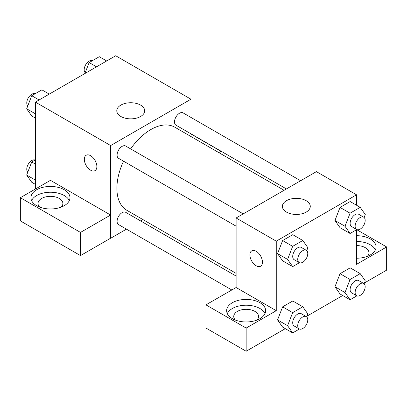 <?xml version="1.0" encoding="UTF-8"?>
<svg xmlns="http://www.w3.org/2000/svg" width="407" height="407" viewBox="0 0 407 407"><rect width="100%" height="100%" fill="white"/><g stroke="black" fill="none" stroke-linecap="round" stroke-linejoin="round"><path stroke-width="0.61" d="M35.404 189.016L35.404 102.106L115.69 55.754L190.954 99.206L190.954 117.435M190.954 133.822L190.954 136.518M190.954 133.974L220.981 151.307L218.778 152.584M220.981 151.307L220.981 153.856M120.874 105.098A13.955 8.059 180 0 1 136.08 103.353A13.955 8.059 180 0 1 144.694 110.796A13.955 8.059 180 0 1 130.744 118.849A13.955 8.059 180 0 1 116.789 110.796A13.955 8.059 180 0 1 120.874 105.098M126.455 229.151L110.668 238.263L110.668 145.558L35.404 102.106M110.668 145.558L190.954 99.206M86.167 155.26A8.873 5.123 -120 0 0 84.809 162.368A8.873 5.123 -120 0 0 90.603 170.182A8.873 5.123 60 0 1 84.804 162.368A8.873 5.123 60 0 1 86.162 155.26A8.873 5.123 60 0 1 95.035 160.383A8.873 5.123 60 0 1 95.035 170.625A8.873 5.123 60 0 1 90.598 170.182A8.873 5.123 -120 0 0 95.035 170.625M110.592 215.044L50.458 180.326L20.35 197.705L80.484 232.422L110.592 215.044L110.668 238.263M36.655 189.738A19.516 11.269 180 0 1 57.926 187.296A19.516 11.269 180 0 1 69.973 197.705A19.516 11.269 180 0 1 50.458 208.974A19.516 11.269 180 0 1 30.942 197.705A19.516 11.269 180 0 1 36.655 189.738M69.317 200.605A19.516 11.269 0 0 0 55.525 192.618A19.516 11.269 0 0 0 36.655 195.533A19.516 11.269 0 0 0 31.598 200.605M39.738 207.122A12.419 7.168 180 0 1 38.039 203.5A12.419 7.168 180 0 1 45.706 196.876A12.419 7.168 180 0 1 59.239 198.433A12.419 7.168 180 0 1 62.876 203.5A12.419 7.168 180 0 1 61.177 207.122M80.484 232.422L80.484 255.601L110.592 238.217M20.35 197.705L20.35 220.884L80.484 255.601M142.984 219.607L140.649 220.955M243.213 213.889L125.661 146.021A7.097 4.095 120 0 0 118.564 150.117A7.097 4.095 120 0 0 118.564 158.308L236.116 226.18M236.116 276.073L125.661 212.301A7.097 4.095 120 0 0 120.192 214.204A7.097 4.095 120 0 0 117.094 221.347A7.097 4.095 120 0 0 118.564 224.593L231.751 289.942M300.615 180.744L183.064 112.876A7.097 4.095 120 0 0 177.594 114.779A7.097 4.095 120 0 0 174.496 121.922A7.097 4.095 120 0 0 175.966 125.168L286.421 188.94M284.086 190.288L174.796 127.193A47.97 27.696 120 0 0 130.642 148.896M123.545 161.187A47.97 27.696 120 0 0 116.89 188.319A47.97 27.696 120 0 0 126.826 210.282L236.116 273.377M236.116 287.515L205.927 304.848L246.154 328.073L276.256 310.689L236.116 287.515L236.116 217.984L316.402 171.632L356.542 194.811L356.542 205.235M205.927 304.848L205.927 328.027L246.154 351.246L285.287 328.653M307.061 316.081L342.694 295.513M364.469 282.941L386.65 270.131L386.65 246.957L356.542 264.336L356.542 229.746M356.542 245.579A12.419 7.168 180 0 1 365.323 247.68A12.419 7.168 180 0 1 368.961 252.747A12.419 7.168 180 0 1 367.262 256.369M375.402 249.852A19.516 11.269 0 0 0 356.542 241.483M356.542 235.689A19.516 11.269 180 0 1 376.058 246.957A19.516 11.269 180 0 1 356.542 258.221M235.434 320.106A12.419 7.168 180 0 1 233.735 316.483A12.419 7.168 180 0 1 246.154 309.315A12.419 7.168 180 0 1 258.572 316.483A12.419 7.168 180 0 1 256.868 320.106M265.008 313.588A19.516 11.269 0 0 0 251.221 305.601A19.516 11.269 0 0 0 232.351 308.516A19.516 11.269 0 0 0 227.294 313.588M232.351 302.722A19.516 11.269 180 0 1 253.617 300.28A19.516 11.269 180 0 1 265.664 310.689A19.516 11.269 180 0 1 246.154 321.957A19.516 11.269 180 0 1 226.638 310.689A19.516 11.269 180 0 1 232.351 302.722M246.154 328.073L246.154 351.246M356.695 229.66L386.65 246.957M356.837 295.864L350.071 299.771L344.999 292.557L350.071 279.492L340.033 273.697L350.173 267.842L340.033 273.697L334.961 286.762L340.033 293.976L334.951 286.777M356.837 229.579L350.071 233.486L340.033 227.691L334.951 220.492M350.071 233.486L344.999 226.272L350.071 213.207L340.033 207.412L350.173 201.557L340.033 207.412L334.961 220.477L340.033 227.691M299.435 262.719L292.664 266.626L282.631 260.831L277.549 253.632M292.664 266.626L287.596 259.412L292.664 246.347L282.631 240.552L292.77 234.697L282.631 240.552L277.559 253.622L282.631 260.831M299.435 329.004L292.664 332.911L287.596 325.697L292.664 312.632L282.631 306.837L292.77 300.982L282.631 306.837L277.559 319.902L282.631 327.116L277.549 319.917M276.256 310.689L276.256 241.163L356.542 194.811M306.196 200.702A13.955 8.059 180 0 1 310.282 206.395A13.955 8.059 180 0 1 296.332 214.453A13.955 8.059 180 0 1 282.377 206.395A13.955 8.059 180 0 1 290.99 198.952A13.955 8.059 180 0 1 306.196 200.702M276.256 241.163L236.116 217.984M256.186 265.786A8.873 5.123 60 0 1 250.391 257.967A8.873 5.123 60 0 1 251.75 250.86A8.873 5.123 60 0 1 260.622 255.983A8.873 5.123 60 0 1 260.622 266.224A8.873 5.123 60 0 1 256.186 265.786M251.755 250.86A8.873 5.123 -120 0 0 250.397 257.967A8.873 5.123 -120 0 0 256.191 265.781A8.873 5.123 -120 0 0 260.622 266.224M292.664 246.347L302.803 240.491L307.875 247.705L306.736 250.636M306.298 250.31L301.282 247.415A7.097 4.095 120 0 0 295.813 249.313A7.097 4.095 120 0 0 292.714 256.456A7.097 4.095 120 0 0 294.185 259.707L299.206 262.601A7.097 4.095 120 0 0 306.298 258.506A7.097 4.095 120 0 0 306.298 250.31A7.097 4.095 120 0 0 300.834 252.213A7.097 4.095 120 0 0 297.736 259.356A7.097 4.095 120 0 0 299.206 262.601M287.596 259.412L277.559 253.622M302.803 240.491L292.77 234.697M350.071 213.207L360.21 207.351L365.277 214.565L364.143 217.496M363.705 217.17L358.684 214.27A7.097 4.095 120 0 0 353.22 216.173A7.097 4.095 120 0 0 350.122 223.316A7.097 4.095 120 0 0 351.592 226.562L356.608 229.462A7.097 4.095 120 0 0 363.705 225.366A7.097 4.095 120 0 0 363.705 217.17A7.097 4.095 120 0 0 358.236 219.073A7.097 4.095 120 0 0 355.138 226.211A7.097 4.095 120 0 0 356.608 229.462M344.999 226.272L334.961 220.477M360.21 207.351L350.173 201.557M292.664 312.632L302.803 306.776L307.875 313.99L306.736 316.921M306.298 316.595L301.282 313.7A7.097 4.095 120 0 0 295.813 315.598A7.097 4.095 120 0 0 292.714 322.741A7.097 4.095 120 0 0 294.185 325.992L299.206 328.887A7.097 4.095 120 0 0 306.298 324.791A7.097 4.095 120 0 0 306.298 316.595A7.097 4.095 120 0 0 300.834 318.498A7.097 4.095 120 0 0 297.736 325.641A7.097 4.095 120 0 0 299.206 328.887M292.664 332.911L282.631 327.116M287.596 325.697L277.559 319.902M302.803 306.776L292.77 300.982M350.071 279.492L360.21 273.636L365.277 280.85L364.143 283.776M363.705 283.455L358.684 280.555A7.097 4.095 120 0 0 353.22 282.458A7.097 4.095 120 0 0 350.122 289.601A7.097 4.095 120 0 0 351.592 292.847L356.608 295.747A7.097 4.095 120 0 0 363.705 291.646A7.097 4.095 120 0 0 363.705 283.455A7.097 4.095 120 0 0 358.236 285.353A7.097 4.095 120 0 0 355.138 292.496A7.097 4.095 120 0 0 356.608 295.747M350.071 299.771L340.033 293.976M344.999 292.557L334.961 286.762M360.21 273.636L350.173 267.842M35.404 118.096L31.741 115.98L26.669 108.771L31.741 95.701L41.88 89.85L49.252 94.109M35.404 113.812L26.669 108.771M39.113 99.959L31.741 95.701M35.109 93.758A7.097 4.095 120 0 0 29.726 95.93A7.097 4.095 120 0 0 26.77 102.915A7.097 4.095 120 0 0 27.803 105.84M84.885 73.535L89.143 62.561L99.283 56.705L106.659 60.964M96.52 66.819L89.143 62.561M92.511 60.612A7.097 4.095 120 0 0 87.129 62.79A7.097 4.095 120 0 0 84.178 69.775A7.097 4.095 120 0 0 85.211 72.7M35.404 184.381L31.741 182.265L26.669 175.056L31.741 161.986L35.404 159.87M35.404 180.098L26.669 175.056M35.404 164.102L31.741 161.986M35.109 160.043A7.097 4.095 120 0 0 29.726 162.215A7.097 4.095 120 0 0 26.77 169.2A7.097 4.095 120 0 0 27.803 172.125"/></g></svg>
